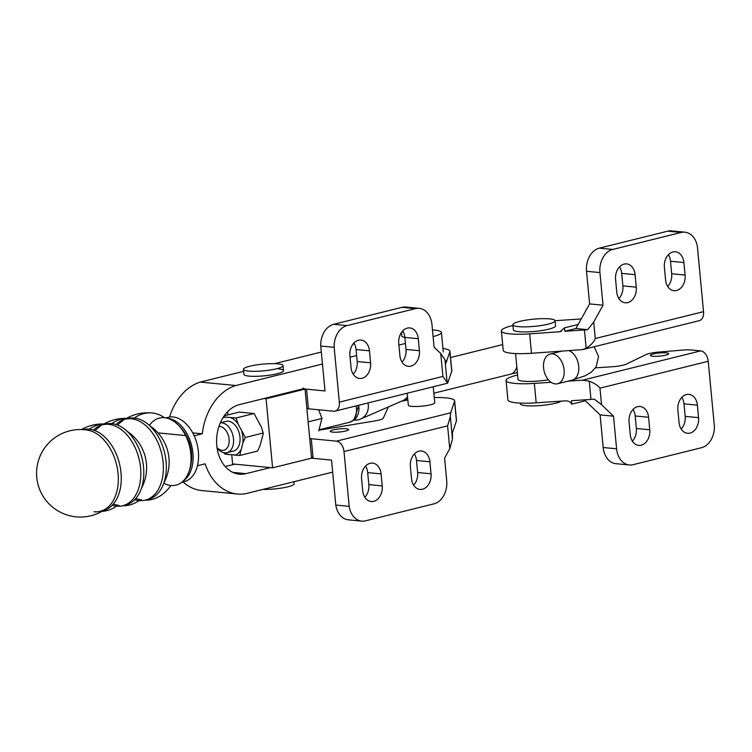 <?xml version="1.0" encoding="UTF-8"?>
<svg xmlns="http://www.w3.org/2000/svg" width="752" height="752" viewBox="0 0 752 752"><rect width="100%" height="100%" fill="white"/><g stroke="black" fill="none" stroke-linecap="round" stroke-linejoin="round"><path stroke-width="1.13" d="M407.208 393.23L408.345 405.187A13.263 2.256 -5.4 0 0 411.776 406.362A13.263 2.256 -5.4 0 0 426.412 405.601A13.263 2.256 -5.4 0 0 434.741 402.687L433.237 386.772M346.202 428.762A9.184 1.56 174.6 0 1 348.59 429.571A9.184 1.56 174.6 0 1 342.818 431.592A9.184 1.56 174.6 0 1 332.685 432.118A9.184 1.56 174.6 0 1 330.307 431.3A9.184 1.56 174.6 0 1 336.078 429.289A9.184 1.56 174.6 0 1 346.202 428.762M362.708 490.755L361.571 478.742A13.263 9.804 -84.5 0 1 372.607 463.119A13.263 9.804 -84.5 0 1 381.095 473.901L382.232 485.905A13.263 9.804 -84.5 0 1 371.187 501.528A13.263 9.804 -84.5 0 1 362.708 490.755M364.842 497.269A13.263 9.804 95.5 0 0 368.828 484.608L367.69 472.604A13.263 9.804 95.5 0 0 365.557 466.08M370.595 362.821A13.263 9.804 -84.5 0 1 359.559 378.444A13.263 9.804 -84.5 0 1 351.071 367.662L349.934 355.658A13.263 9.804 -84.5 0 1 360.979 340.036A13.263 9.804 -84.5 0 1 369.458 350.817L370.595 362.821L357.191 361.524L356.053 349.52A13.263 9.804 95.5 0 0 353.929 342.997M353.205 374.186A13.263 9.804 95.5 0 0 357.191 361.524M411.513 478.639L410.385 466.635A13.263 9.804 -84.5 0 1 421.421 451.012A13.263 9.804 -84.5 0 1 429.909 461.784L431.037 473.798A13.263 9.804 -84.5 0 1 420.001 489.42A13.263 9.804 -84.5 0 1 411.513 478.639M413.647 485.162A13.263 9.804 95.5 0 0 417.642 472.5L416.505 460.487A13.263 9.804 95.5 0 0 414.371 453.973M419.409 350.714A13.263 9.804 -84.5 0 1 408.364 366.337A13.263 9.804 -84.5 0 1 399.885 355.555L398.748 343.551A13.263 9.804 -84.5 0 1 409.784 327.928A13.263 9.804 -84.5 0 1 418.272 338.701L419.409 350.714L406.005 349.417L404.867 337.404A13.263 9.804 95.5 0 0 402.734 330.88M402.01 362.079A13.263 9.804 95.5 0 0 406.005 349.417M361.75 521.117L348.345 519.82A19.89 14.702 -84.5 0 1 335.787 505.043L349.191 506.34A19.89 14.702 95.5 0 0 361.75 521.117A19.89 14.702 95.5 0 0 365.51 520.835L433.923 503.859A19.89 14.702 95.5 0 0 446.716 480.716L444.582 458.1L449.762 448.728L452.478 439.074L452.431 432.908L456.436 420.866L454.575 401.248A33.201 5.649 -5.4 0 0 454.631 400.816A33.201 5.649 -5.4 0 0 434.261 397.535M335.787 505.043L331.538 460.111L313.105 458.335A13.263 2.256 174.6 0 1 311.563 458.118M309.711 438.501A13.263 2.256 -5.4 0 0 311.253 438.717L336.426 441.151A9.945 6.477 76.1 0 1 344.012 451.557L349.191 506.34M449.762 448.728L447.6 425.858L450.345 416.533L450.674 412.81L454.575 401.248M333.653 324.3L402.066 307.324A19.89 14.702 -84.5 0 1 405.826 307.042L419.231 308.339A19.89 14.702 95.5 0 0 415.471 308.621L347.057 325.597A19.89 14.702 95.5 0 0 334.161 347.339L320.756 346.042A19.89 14.702 -84.5 0 1 333.653 324.3L347.057 325.597M445.269 360.979L446.838 360.584L445.861 363.46L444.977 359.766L440.766 353.543L434.092 347.123L431.958 324.507A19.89 14.702 95.5 0 0 419.231 308.339M446.838 360.584L449.893 351.72A33.201 5.649 -5.4 0 0 449.95 351.287A33.201 5.649 -5.4 0 0 442.947 348.524M303.131 388.004A13.263 2.256 -5.4 0 0 306.562 389.179L325.005 390.965L320.756 346.042M449.95 351.287L451.802 370.896A33.201 5.649 174.6 0 1 451.745 371.328L447.637 383.2L442.928 376.423L440.766 353.543M334.161 347.339L339.34 402.123A9.945 6.477 76.1 0 1 335.072 411.128A9.945 6.477 76.1 0 1 333.597 411.231L308.423 408.797A13.263 2.256 174.6 0 1 306.882 408.58M388.446 406.898L383.219 418.244A13.263 2.256 174.6 0 1 375.276 420.866L318.98 430.191M454.631 400.816L456.483 420.434A33.201 5.649 174.6 0 1 456.436 420.866M407.857 400.036A33.201 5.649 -5.4 0 0 401.248 401.333M403.457 332.187A13.263 2.256 174.6 0 1 401.963 331.782M128.244 418.441A41.689 27.166 76.1 0 1 134.26 418.037A41.689 27.166 76.1 0 1 165.656 458.165A41.689 27.166 76.1 0 1 146.668 499.713M145.117 500.165A43.757 32.345 95.5 0 0 151.97 499.45A43.757 32.345 95.5 0 0 170.892 485.501A34.545 22.513 76.1 0 1 163.767 483.254M149.422 425.472A34.545 22.513 76.1 0 1 164.481 417.717A43.757 32.345 95.5 0 0 152.13 412.961A43.757 32.345 95.5 0 0 143.858 413.591A43.757 32.345 95.5 0 0 134.26 418.037M116.062 424.523A41.689 27.166 76.1 0 1 131.299 418.779A41.689 27.166 76.1 0 1 132.681 418.958A41.689 27.166 76.1 0 1 132.728 418.967A41.689 27.166 76.1 0 1 161.539 453.136A41.689 27.166 76.1 0 1 152.045 496.809L152.045 496.809A41.689 27.166 76.1 0 1 139.035 500.578A41.689 27.166 76.1 0 1 134.711 499.685M131.299 418.779A43.757 32.345 95.5 0 0 129.598 418.554A43.757 32.345 95.5 0 0 121.326 419.174A43.757 32.345 95.5 0 0 111.738 423.63A41.689 27.166 76.1 0 1 143.124 463.758A41.689 27.166 76.1 0 1 124.146 505.306M122.585 505.758A43.757 32.345 95.5 0 0 129.438 505.034A43.757 32.345 95.5 0 0 139.035 500.578M105.712 424.034A41.689 27.166 76.1 0 1 111.738 423.63M93.53 430.116A41.689 27.166 76.1 0 1 108.767 424.363A41.689 27.166 76.1 0 1 110.149 424.551A41.689 27.166 76.1 0 1 110.206 424.56A41.689 27.166 76.1 0 1 139.007 458.729A41.689 27.166 76.1 0 1 129.513 502.392A41.689 27.166 76.1 0 1 129.513 502.402A41.689 27.166 76.1 0 1 116.504 506.171A41.689 27.166 76.1 0 1 112.18 505.278M108.767 424.363A43.757 32.345 95.5 0 0 107.066 424.137A43.757 32.345 95.5 0 0 98.794 424.767A43.757 32.345 95.5 0 0 89.206 429.223A41.689 27.166 76.1 0 1 120.386 468.073A41.689 27.166 76.1 0 1 103.268 510.552M101.924 511.341A43.757 32.345 95.5 0 0 106.916 510.627A43.757 32.345 95.5 0 0 116.504 506.171M83.19 429.618A41.689 27.166 76.1 0 1 89.206 429.223M87.627 430.135A41.689 27.166 76.1 0 1 87.674 430.144A41.689 27.166 76.1 0 1 116.475 464.313A41.689 27.166 76.1 0 1 106.991 507.985A41.689 27.166 76.1 0 1 106.981 507.985A41.689 27.166 76.1 0 1 93.972 511.764M164.481 417.717A34.545 22.513 76.1 0 1 176.09 423.038L176.09 423.038A34.545 22.513 76.1 0 1 188.47 472.942L188.47 472.942A34.545 22.513 76.1 0 1 170.892 485.501M165.854 417.905L168.166 417.332A33.154 21.601 76.1 0 1 198.368 451.661A33.154 21.601 76.1 0 1 184.127 481.684L181.815 482.258M157.948 432.879L185.631 435.558M192.728 432.87L202.288 433.791L194.176 435.803M197.466 465.714L205.127 463.815A55.131 40.749 95.5 0 0 237.388 494.008A55.131 40.749 95.5 0 0 246.064 493.603L332.675 472.115M312.982 457.028L311.497 457.395M270.372 467.603L245.96 473.657A35.194 26.01 -84.5 0 1 239.315 474.155A35.194 26.01 -84.5 0 1 216.585 441.104A35.194 26.01 -84.5 0 1 239.437 404.604L303.817 388.634M405.441 343.448L398.889 345.074M356.627 355.564L350.084 357.181M322.458 364.034L235.846 385.522A55.131 40.749 95.5 0 0 202.288 433.791M278.353 368.847A19.89 3.384 174.6 0 1 283.504 370.614A19.89 3.384 174.6 0 1 271.002 374.975A19.89 3.384 174.6 0 1 249.062 376.113A19.89 3.384 174.6 0 1 243.902 374.355L243.432 369.354A19.89 3.384 174.6 0 1 255.934 364.993A19.89 3.384 174.6 0 1 277.873 363.846A19.89 3.384 174.6 0 1 283.034 365.604A19.89 3.384 174.6 0 1 270.532 369.975A19.89 3.384 174.6 0 1 248.592 371.112A19.89 3.384 174.6 0 1 243.432 369.354M404.858 337.319A13.263 2.256 174.6 0 1 401.822 336.191L401.465 332.459M169.529 417.069A55.131 40.749 -84.5 0 1 200.286 382.082L235.846 385.522M237.388 494.008L201.827 490.567A55.131 40.749 -84.5 0 1 183.027 481.957M225.205 466.541L234.812 464.163M200.286 382.082L243.62 371.338M274.583 363.648L321.33 352.058M352.904 344.219L354.418 343.843M432.466 329.94A26.517 4.512 174.6 0 1 441.424 332.44A26.517 4.512 174.6 0 1 433.096 336.586M294.013 481.703L294.201 483.686A19.89 3.384 174.6 0 1 283.683 487.71A19.89 3.384 174.6 0 1 263.04 489.392M220.327 422.831A15.303 9.973 76.1 0 1 233.505 438.82A15.303 9.973 76.1 0 1 226.925 452.676A15.303 9.973 76.1 0 1 217.065 447.835M220.345 422.784L226.042 421.364A15.303 9.973 76.1 0 1 239.982 437.213A15.303 9.973 76.1 0 1 233.411 451.068L226.925 452.676M218.945 426.44A12.173 7.934 76.1 0 1 229.097 439.187A12.173 7.934 76.1 0 1 225.638 449.405A12.173 7.934 76.1 0 1 217.027 447.562M557.514 383.746A15.303 9.973 76.1 0 1 543.574 367.907A15.303 9.973 76.1 0 1 550.144 354.042A15.303 9.973 76.1 0 1 564.085 369.89A15.303 9.973 76.1 0 1 557.514 383.746L572.159 380.117A15.303 9.973 -103.9 0 0 578.73 366.252A15.303 9.973 -103.9 0 0 569.17 350.77M318.716 409.793L321.912 418.45L308.141 421.872M321.875 417.933L321.959 418.826L321.875 417.933M321.912 418.45L318.754 430.915M224.218 415.828L239.277 412.096L254.082 413.525L261.32 426.986L263.313 433.378L260.107 445.466L257.635 451.05L239.7 455.496L242.849 443.041L245.331 437.457L238.093 423.987L236.156 417.971L223.429 417.003M236.156 417.971L254.082 413.525M223.711 452.685L224.895 454.067L239.7 455.496M245.331 437.457L263.266 433.002M516.803 366.647A15.303 9.973 76.1 0 1 510.608 374.158L433.848 393.202M354.577 418.441L358.676 405.272M302.821 388.878L305.039 389.094L266.067 398.767L263.839 398.551M305.039 389.094L311.563 458.147L272.591 467.819L232.584 463.946L231.748 455.007M227.95 414.907L227.649 411.673M272.591 467.819L266.067 398.767M512.836 324.751L513.315 329.808A21.216 3.61 -5.4 0 0 518.824 331.688A21.216 3.61 -5.4 0 0 542.22 330.466A21.216 3.61 -5.4 0 0 555.559 325.813L555.079 320.756A21.216 3.61 174.6 0 1 541.75 325.419A21.216 3.61 174.6 0 1 518.344 326.631A21.216 3.61 174.6 0 1 512.836 324.751A21.216 3.61 174.6 0 1 526.174 320.098A21.216 3.61 174.6 0 1 549.58 318.886A21.216 3.61 174.6 0 1 555.079 320.756M515.562 353.553L517.996 379.346A21.216 3.61 -5.4 0 0 523.505 381.217A21.216 3.61 -5.4 0 0 548.33 379.769M561.462 401.126A21.216 3.61 174.6 0 1 525.817 405.685A21.216 3.61 174.6 0 1 520.309 403.805L520.243 403.081M666.272 352.876A9.184 1.56 174.6 0 1 668.65 353.684A9.184 1.56 174.6 0 1 662.879 355.696A9.184 1.56 174.6 0 1 652.755 356.232A9.184 1.56 174.6 0 1 650.377 355.414A9.184 1.56 174.6 0 1 656.148 353.402A9.184 1.56 174.6 0 1 666.272 352.876M679.047 422.511L677.862 410A13.263 9.804 -84.5 0 1 688.907 394.377A13.263 9.804 -84.5 0 1 697.386 405.149L698.57 417.661A13.263 9.804 -84.5 0 1 687.535 433.284A13.263 9.804 -84.5 0 1 679.047 422.511M681.18 429.025A13.263 9.804 95.5 0 0 685.166 416.364L683.991 403.852A13.263 9.804 95.5 0 0 681.857 397.338M685.091 275.063A13.263 9.804 -84.5 0 1 674.055 290.686A13.263 9.804 -84.5 0 1 665.567 279.904L664.383 267.402A13.263 9.804 -84.5 0 1 675.428 251.779A13.263 9.804 -84.5 0 1 683.906 262.551L685.091 275.063L671.686 273.766L670.511 261.254A13.263 9.804 95.5 0 0 668.378 254.74M667.701 286.427A13.263 9.804 95.5 0 0 671.686 273.766M630.232 434.618L629.057 422.107A13.263 9.804 -84.5 0 1 640.093 406.484A13.263 9.804 -84.5 0 1 648.581 417.266L649.756 429.777A13.263 9.804 -84.5 0 1 638.721 445.391A13.263 9.804 -84.5 0 1 630.232 434.618M632.366 441.142A13.263 9.804 95.5 0 0 636.361 428.48L635.177 415.969A13.263 9.804 95.5 0 0 633.043 409.445M636.277 287.17A13.263 9.804 -84.5 0 1 625.241 302.793A13.263 9.804 -84.5 0 1 616.753 292.02L615.578 279.509A13.263 9.804 -84.5 0 1 626.613 263.886A13.263 9.804 -84.5 0 1 635.102 274.668L636.277 287.17L622.882 285.873L621.697 273.371A13.263 9.804 95.5 0 0 619.563 266.847M618.887 298.544A13.263 9.804 95.5 0 0 622.882 285.873M587.697 329.677A13.263 2.256 174.6 0 1 584.426 329.959L564.865 331.265L564.545 327.834L578.138 324.469L589.615 303.911L586.532 271.284A19.89 14.702 -84.5 0 1 599.325 248.141L667.738 231.165A19.89 14.702 -84.5 0 1 671.498 230.883L684.903 232.18A19.89 14.702 95.5 0 0 681.143 232.462L612.73 249.438A19.89 14.702 95.5 0 0 599.936 272.581L603.019 305.209L593.713 322.035L587.697 329.677L575.891 328.53L578.138 324.469M564.865 331.265L575.891 328.53M603.019 305.209L589.615 303.911M593.713 322.035L595.274 338.522C593.92 342.038 590.884 345.271 586.146 348.214L582.546 349.624L699.266 320.662A9.945 6.477 -103.9 0 0 703.543 311.657L697.367 246.393A19.89 14.702 95.5 0 0 684.903 232.18M512.911 325.484A33.201 5.649 -5.4 0 0 501.387 330.936A33.201 5.649 -5.4 0 0 529.662 333.869L560.155 331.707L564.545 327.834M629.321 464.971L615.916 463.674A19.89 14.702 -84.5 0 1 603.189 447.515L600.105 414.888L585.357 400.769L571.755 404.144L571.435 400.713L590.987 399.406A13.263 2.256 -5.4 0 0 594.259 399.124L601.525 404.642L613.51 416.185L616.593 448.803A19.89 14.702 95.5 0 0 629.321 464.971A19.89 14.702 95.5 0 0 633.081 464.689L701.494 447.713A19.89 14.702 95.5 0 0 714.4 426.563L708.234 361.289A9.945 6.477 -103.9 0 0 700.638 350.893L691.464 350A13.263 2.256 -5.4 0 0 682.318 350.103L658.724 352.077A13.263 2.256 -5.4 0 0 646.015 354.596L626.341 364.109A13.263 2.256 174.6 0 1 612.344 366.732L595.509 367.85M613.51 416.185L600.105 414.888M585.357 400.769L584.398 399.848M567.929 381.161L582.574 380.183L589.267 381.151C594.465 383.21 598.028 385.541 599.964 388.154L601.525 404.642M517.592 375.013A33.201 5.649 -5.4 0 0 506.068 380.474A33.201 5.649 -5.4 0 0 534.343 383.398L551.066 382.289M571.755 404.144C570.571 401.906 568.409 400.816 565.269 400.872L536.176 402.818A33.201 5.649 174.6 0 1 507.901 399.885L506.068 380.474M581.296 318.951L555.079 320.7M582.546 349.624L531.495 353.28A33.201 5.649 174.6 0 1 503.22 350.347L501.387 330.936M382.232 485.905L368.828 484.608M381.095 473.901L367.69 472.604M369.458 350.817L356.053 349.52M431.037 473.798L417.642 472.5M429.909 461.784L416.505 460.487M418.272 338.701L404.867 337.404M311.253 438.717L313.105 458.335M447.6 425.858L344.012 451.557M415.471 308.621L402.066 307.324M447.111 382.307L444.977 359.766M451.745 371.328L449.893 351.72M306.562 389.179L308.423 408.797M452.478 439.074L450.345 416.533M450.674 412.81L336.426 441.151M442.928 376.423L339.34 402.123M167.724 418.356A33.154 21.601 76.1 0 1 192.907 453.014A33.154 21.601 76.1 0 1 183.262 480.989M232.876 472.388L245.96 473.657M356.1 405.911A15.303 9.973 76.1 0 1 356.457 408.317A15.303 9.973 76.1 0 1 349.887 422.173L319.102 429.806M368.001 402.959A15.303 13.376 66.5 0 1 368.283 404.839A15.303 13.376 66.5 0 1 360.763 418.949A15.303 15.303 0 0 1 353.957 420.199M228.523 454.697A19.637 12.793 76.1 0 1 225.459 452.873M240.584 450.307A19.637 12.793 76.1 0 1 234.483 455.27M241.796 431.836A19.637 12.793 76.1 0 1 242.849 443.041M230.93 417.745A19.637 12.793 76.1 0 1 238.093 423.987M222.761 418.074A19.637 12.793 76.1 0 1 224.97 417.163M407.546 396.774A15.303 13.376 66.5 0 1 402.64 400.722L360.763 418.949M698.57 417.661L685.166 416.364M697.386 405.149L683.991 403.852M683.906 262.551L670.511 261.254M649.756 429.777L636.361 428.48M648.581 417.266L635.177 415.969M635.102 274.668L621.697 273.371M599.936 272.581L586.532 271.284M612.73 249.438L599.325 248.141M681.143 232.462L667.738 231.165M558.745 331.923L561.471 331.247M616.593 448.803L603.189 447.515M589.267 381.151L590.987 399.406M534.343 383.398L536.176 402.818M582.574 380.183L700.638 350.893M531.495 353.28L529.662 333.869M586.146 348.214L584.426 329.959M595.274 338.522L703.543 311.657M599.964 388.154L708.234 361.289M335.072 411.128L447.637 383.2M152.13 412.961A43.757 43.757 0 0 0 126.486 418.356A43.757 43.757 0 0 1 152.13 412.961M163.889 482.897A43.757 43.757 0 0 0 149.704 425.726M129.598 418.554A43.757 43.757 0 0 0 103.955 423.949A43.757 43.757 0 0 1 129.598 418.554M100.618 426.027A43.757 43.757 0 0 0 94.987 430.633M113.223 504.141A43.757 43.757 0 0 0 118.919 505.382M141.357 488.49A43.757 43.757 0 0 0 127.173 431.319M81.254 429.636A43.757 43.757 0 0 1 107.066 424.137A43.757 43.757 0 0 0 81.432 429.542M87.655 430.144A43.757 43.757 0 0 0 36.773 469.069A43.757 43.757 0 0 0 106.991 507.985M188.47 472.942A43.757 43.757 0 0 0 176.09 423.038M123.149 420.434A43.757 43.757 0 0 0 117.509 425.04M135.755 498.557A43.757 43.757 0 0 0 141.442 499.798M441.424 332.44L443.266 351.955M594.174 346.738L598.554 356.533L596.148 366.863L591.307 372.193L584.953 375.868L573.127 379.788M517.367 372.607L511.529 373.857M283.034 365.604L283.504 370.614M502.674 344.595L450.542 357.529M405.497 399.096A15.303 15.303 0 0 0 407.781 399.246M550.144 354.042L561.218 351.297M402.64 400.722A15.303 15.303 0 0 0 407.593 397.272M358.685 405.272L359.024 409.229L358.328 413.694L356.627 417.322L354.991 419.306L349.887 422.173M557.993 351.513L558.04 352.086"/></g></svg>
